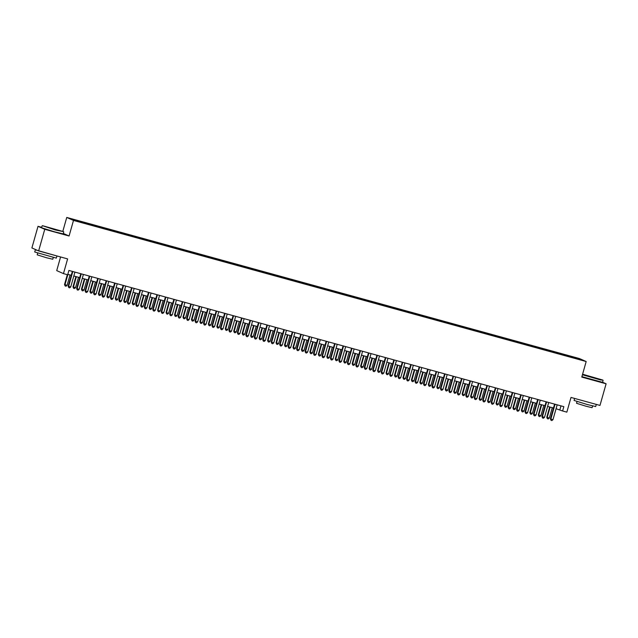 <?xml version="1.0" encoding="UTF-8"?>
<svg xmlns="http://www.w3.org/2000/svg" width="638" height="638" viewBox="0 0 638 638"><rect width="100%" height="100%" fill="white"/><g stroke="black" fill="none" stroke-linecap="round" stroke-linejoin="round"><path stroke-width="0.96" d="M79.798 222.088L76.448 221.051L79.798 222.088M60.578 256.962L56.718 270.616L63.457 273.606L67.684 274.771L68.912 270.448L563.84 406.661L562.612 410.984L566.847 412.148L571.002 397.442L599.983 405.417L606.1 383.797L602.575 382.234M41.693 227.327L38.017 226.315L31.9 247.943L38.639 250.925L44.756 229.305L69.079 235.996L73.49 220.429L66.751 217.438L62.819 231.315M73.49 220.429L586.178 361.531L579.44 358.548L66.751 217.438M38.017 226.315L44.756 229.305M578.738 359.218L574.766 358.197L578.69 359.393M568.689 356.602L568.737 355.932L567.461 355.366L80.149 221.25L72.118 219.257L85.468 223.603L571.401 357.344M568.737 355.932L578.044 358.492L580.811 359.72L571.504 357.16M63.457 273.606L67.62 258.9L38.639 250.925M586.178 361.531L581.776 377.098L606.1 383.797M556.065 408.727L562.612 410.984M67.803 274.348L71.241 275.289M73.833 275.999L79.702 277.618M82.294 278.327L88.164 279.946M90.748 280.656L96.617 282.275M99.209 282.985L105.079 284.604M107.67 285.314L113.54 286.933M116.132 287.642L122.002 289.261M124.593 289.971L130.463 291.59M133.055 292.3L138.924 293.919M141.516 294.628L147.386 296.247M149.97 296.957L155.839 298.576M158.431 299.286L164.301 300.905M166.893 301.614L172.762 303.233M175.354 303.943L181.224 305.562M183.816 306.272L189.685 307.891M192.277 308.601L198.147 310.22M200.739 310.929L206.608 312.548M209.192 313.258L215.062 314.869M217.654 315.587L223.523 317.198M226.115 317.915L231.985 319.526M234.577 320.244L240.446 321.855M243.038 322.573L248.908 324.184M251.5 324.901L257.369 326.512M259.953 327.23L265.831 328.841M268.415 329.559L274.284 331.17M276.876 331.888L282.746 333.499M285.338 334.216L291.207 335.827M293.799 336.545L299.669 338.156M302.26 338.874L308.13 340.485M310.722 341.202L316.592 342.813M319.175 343.531L325.045 345.142M327.637 345.852L333.507 347.471M336.098 348.181L341.968 349.799M344.56 350.509L350.429 352.128M353.021 352.838L358.891 354.457M361.483 355.167L367.352 356.786M369.944 357.495L375.814 359.114M378.398 359.824L384.267 361.443M386.859 362.153L392.729 363.772M395.321 364.481L401.19 366.1M403.782 366.81L409.652 368.429M412.244 369.139L418.113 370.758M420.705 371.468L426.575 373.086M429.167 373.796L435.036 375.415M437.62 376.125L443.49 377.744M446.082 378.454L451.951 380.073M454.543 380.782L460.413 382.401M463.005 383.111L468.874 384.73M471.466 385.44L477.336 387.059M479.928 387.768L485.797 389.379M488.389 390.097L494.259 391.708M496.842 392.426L502.712 394.037M505.304 394.755L511.174 396.365M513.765 397.083L519.635 398.694M522.227 399.412L528.097 401.023M530.688 401.741L536.558 403.352M539.15 404.069L545.019 405.68M547.603 406.398L553.473 408.009M560.985 405.872L559.885 409.771M567.23 356.195L567.461 355.366M81.425 221.817L81.393 222.271M577.605 358.835L578.044 358.492M69.079 235.996L63.329 233.452M554.582 404.109L550.403 418.887L550.857 419.086L555.052 404.245M552.971 419.668L551.878 420.562L551.033 420.322L550.857 419.086L552.971 419.668L557.173 404.827M551.033 420.322L550.403 418.887M549.669 406.964L546.758 417.268L549.326 418.057L552.261 407.674M550.147 407.092L547.213 417.475L547.388 418.711L546.758 417.268M549.326 418.057L548.241 418.943L547.388 418.711M582.518 374.474L602.902 380.089L582.59 374.219M602.902 380.089L600.653 379.977L582.438 374.753M593.452 377.608L587.064 375.623L593.452 377.608M595.477 378.143L589.137 376.348M575.875 398.782L596.291 404.404L595.693 406.558L587.159 404.5L574.064 400.433L574.623 398.439M592.598 405.935L592.104 407.69L585.955 406.207L576.529 403.28L577.023 401.533M603.085 380.431L602.551 382.337L581.904 376.651M591.131 402.985L581.035 400.201M55.219 229.656L63.553 231.65L42.451 225.677L55.219 229.656M63.553 231.65L55.203 229.943L42.451 225.677M54.11 229.17L47.722 227.184L54.11 229.17M56.128 229.704L49.788 227.91M35.329 249.833L56.949 255.966L56.351 258.119L34.715 251.994L35.329 249.833L36.581 250.016M53.257 257.497L52.763 259.251L46.614 257.768L37.179 254.841L37.682 253.095M63.744 231.993L63.202 233.899L54.661 231.849L41.574 227.774L42.108 225.876M51.79 254.546L41.685 251.763M546.12 401.781L541.941 416.558L542.396 416.758L546.599 401.916M544.509 417.34L543.424 418.233L542.571 417.994L542.396 416.758L544.509 417.34L548.712 402.498M542.571 417.994L541.941 416.558M537.659 399.452L533.48 414.229L533.934 414.429L538.137 399.587M536.048 415.011L534.963 415.904L534.118 415.665L533.934 414.429L536.048 415.011L540.25 400.17M534.118 415.665L533.48 414.229M529.197 397.123L525.018 411.901L525.473 412.1L529.676 397.259M527.586 412.682L526.502 413.576L525.656 413.336L525.473 412.1L527.586 412.682L531.789 397.841M525.656 413.336L525.018 411.901M520.736 394.794L516.557 409.572L517.011 409.771L521.214 394.93M519.133 410.354L518.04 411.247L517.195 411.016L517.011 409.771L519.133 410.354L523.327 395.512M517.195 411.016L516.557 409.572M541.215 404.636L538.297 414.939L540.865 415.729L543.799 405.345M541.686 404.763L538.751 415.147L538.935 416.383L538.297 414.939M540.865 415.729L539.78 416.614L538.935 416.383M532.754 402.307L529.835 412.611L532.403 413.4L535.346 403.017M533.224 402.434L530.29 412.818L530.473 414.054L529.835 412.611M532.403 413.4L531.318 414.285L530.473 414.054M524.292 399.978L521.374 410.282L523.95 411.071L526.884 400.688M524.771 400.106L521.828 410.489L522.012 411.725L521.374 410.282M523.95 411.071L522.857 411.957L522.012 411.725M515.831 397.649L512.912 407.953L515.488 408.743L518.423 398.359M516.309 397.785L513.367 408.161L513.55 409.397L512.912 407.953M515.488 408.743L514.395 409.628L513.55 409.397M512.282 392.466L508.095 407.243L508.55 407.443L512.753 392.601M510.671 408.025L509.579 408.918L508.733 408.687L508.55 407.443L510.671 408.025L514.866 393.183M508.733 408.687L508.095 407.243M507.37 395.321L504.459 405.632L504.913 405.832L507.027 406.414L509.961 396.038M507.848 395.456L504.913 405.832L505.089 407.068L504.459 405.632M507.027 406.414L505.934 407.299L505.089 407.068M503.821 390.145L499.642 404.915L500.096 405.114L504.291 390.273M502.21 405.696L501.117 406.589L500.272 406.358L500.096 405.114L502.21 405.696L506.412 390.855M500.272 406.358L499.642 404.915M498.908 392.992L495.997 403.304L496.452 403.503L498.565 404.085L501.5 393.71M499.387 393.128L496.452 403.503L496.627 404.739L495.997 403.304M498.565 404.085L497.473 404.971L496.627 404.739M495.359 387.816L491.18 402.586L491.635 402.785L495.83 387.944M493.748 403.368L492.656 404.261L491.81 404.029L491.635 402.785L493.748 403.368L497.951 388.526M491.81 404.029L491.18 402.586M490.455 390.663L487.536 400.975L487.99 401.174L490.104 401.757L493.038 391.381M490.925 390.799L487.99 401.174L488.166 402.411L487.536 400.975M490.104 401.757L489.019 402.642L488.166 402.411M486.898 385.488L482.719 400.257L483.173 400.457L487.376 385.615M485.287 401.039L484.202 401.932L483.349 401.701L483.173 400.457L485.287 401.039L489.49 386.197M483.349 401.701L482.719 400.257M481.993 388.335L479.074 398.646L479.529 398.846L481.642 399.428L484.585 389.052M482.464 388.47L479.529 398.846L479.712 400.082L479.074 398.646M481.642 399.428L480.558 400.313L479.712 400.082M478.436 383.159L474.257 397.929L474.712 398.128L478.915 383.286M476.825 398.71L475.741 399.603L474.895 399.372L474.712 398.128L476.825 398.71L481.028 383.869M474.895 399.372L474.257 397.929M473.532 386.006L470.613 396.318L471.067 396.517L473.181 397.099L476.123 386.724M474.002 386.142L471.067 396.517L471.251 397.753L470.613 396.318M473.181 397.099L472.096 397.984L471.251 397.753M469.975 380.83L465.796 395.6L466.25 395.799L470.453 380.958M468.364 396.381L467.279 397.275L466.434 397.043L466.25 395.799L468.364 396.381L472.567 381.54M466.434 397.043L465.796 395.6M465.07 383.677L462.151 393.989L462.606 394.188L464.727 394.77L467.662 384.395M465.549 383.813L462.606 394.188L462.789 395.424L462.151 393.989M464.727 394.77L463.635 395.656L462.789 395.424M461.513 378.501L457.334 393.271L457.789 393.471L461.992 378.629M459.91 394.053L458.818 394.946L457.972 394.715L457.789 393.471L459.91 394.053L464.105 379.211M457.972 394.715L457.334 393.271M456.609 381.349L453.69 391.66L454.152 391.86L456.266 392.442L459.2 382.066M457.087 381.484L454.152 391.86L454.328 393.096L453.69 391.66M456.266 392.442L455.173 393.335L454.328 393.096M453.06 376.173L448.873 390.942L449.335 391.142L453.53 376.3M451.449 391.724L450.356 392.617L449.511 392.386L449.335 391.142L451.449 391.724L455.644 376.883M449.511 392.386L448.873 390.942M448.147 379.02L445.236 389.332L445.691 389.531L447.804 390.113L450.739 379.738M448.626 379.155L445.691 389.531L445.866 390.767L445.236 389.332M447.804 390.113L446.712 391.006L445.866 390.767M439.686 376.691L436.775 387.003L437.229 387.202L439.343 387.784L442.278 377.409M440.164 376.827L437.229 387.202L437.405 388.438L436.775 387.003M439.343 387.784L438.25 388.678L437.405 388.438M431.232 374.362L428.313 384.674L428.768 384.874L430.881 385.456L433.816 375.08M431.703 374.498L428.768 384.874L428.943 386.11L428.313 384.674M430.881 385.456L429.797 386.349L428.943 386.11M444.598 373.844L440.419 388.614L440.874 388.813L445.069 373.972M442.987 389.395L441.895 390.289L441.049 390.057L440.874 388.813L442.987 389.395L447.19 374.554M441.049 390.057L440.419 388.614M436.137 371.515L431.958 386.285L432.412 386.492L436.615 371.643M434.526 387.075L433.433 387.96L432.588 387.729L432.412 386.492L434.526 387.075L438.729 372.225M432.588 387.729L431.958 386.285M427.675 369.187L423.496 383.956L423.951 384.164L428.154 369.314M426.064 384.746L424.98 385.631L424.134 385.4L423.951 384.164L426.064 384.746L430.267 369.896M424.134 385.4L423.496 383.956M422.771 372.034L419.852 382.345L420.306 382.545L422.42 383.127L425.363 372.751M423.241 372.169L420.306 382.545L420.49 383.781L419.852 382.345M422.42 383.127L421.335 384.02L420.49 383.781M419.214 366.858L415.035 381.628L415.49 381.835L419.692 366.986M417.603 382.417L416.518 383.302L415.673 383.071L415.49 381.835L417.603 382.417L421.806 367.568M415.673 383.071L415.035 381.628M414.309 369.705L411.39 380.017L411.845 380.216L413.958 380.798L416.901 370.423M414.78 369.841L411.845 380.216L412.028 381.452L411.39 380.017M413.958 380.798L412.874 381.691L412.028 381.452M410.752 364.529L406.573 379.299L407.028 379.506L411.231 364.657M409.141 380.089L408.057 380.974L407.211 380.742L407.028 379.506L409.141 380.089L413.344 365.239M407.211 380.742L406.573 379.299M405.848 367.376L402.929 377.688L403.383 377.887L405.505 378.47L408.44 368.094M406.326 367.512L403.383 377.887L403.567 379.124L402.929 377.688M405.505 378.47L404.412 379.363L403.567 379.124M402.291 362.201L398.112 376.97L398.567 377.178L402.769 362.328M400.688 377.76L399.595 378.645L398.75 378.414L398.567 377.178L400.688 377.76L404.883 362.91M398.75 378.414L398.112 376.97M397.386 365.056L394.467 375.359L397.043 376.141L399.978 365.765M397.865 365.183L394.93 375.559L395.105 376.803L394.467 375.359M397.043 376.141L395.951 377.034L395.105 376.803M393.837 359.872L389.651 374.642L390.113 374.849L394.308 359.999M392.226 375.431L391.134 376.316L390.289 376.085L390.113 374.849L392.226 375.431L396.421 360.582M390.289 376.085L389.651 374.642M388.925 362.727L386.014 373.031L388.582 373.812L391.517 363.437M389.403 362.855L386.469 373.23L386.644 374.474L386.014 373.031M388.582 373.812L387.489 374.705L386.644 374.474M385.376 357.543L381.197 372.313L381.652 372.52L385.846 357.671M383.765 373.102L382.672 373.988L381.827 373.756L381.652 372.52L383.765 373.102L387.968 358.253M381.827 373.756L381.197 372.313M380.463 360.398L377.552 370.702L380.12 371.483L383.055 361.108M380.942 360.526L378.007 370.901L378.182 372.145L377.552 370.702M380.12 371.483L379.028 372.377L378.182 372.145M376.914 355.214L372.736 369.984L373.19 370.192L377.393 355.342M375.303 370.774L374.211 371.659L373.366 371.428L373.19 370.192L375.303 370.774L379.506 355.924M373.366 371.428L372.736 369.984M372.01 358.07L369.091 368.373L371.659 369.155L374.594 358.779M372.48 358.197L369.546 368.573L369.729 369.817L369.091 368.373M371.659 369.155L370.574 370.048L369.729 369.817M368.453 352.886L364.274 367.655L364.729 367.863L368.931 353.013M366.842 368.445L365.757 369.33L364.912 369.099L364.729 367.863L366.842 368.445L371.045 353.596M364.912 369.099L364.274 367.655M363.548 355.741L360.63 366.045L363.197 366.826L366.14 356.451M364.019 355.868L361.084 366.244L361.267 367.488L360.63 366.045M363.197 366.826L362.113 367.719L361.267 367.488M359.991 350.557L355.813 365.327L356.267 365.534L360.47 350.685M358.381 366.116L357.296 367.002L356.451 366.77L356.267 365.534L358.381 366.116L362.583 351.267M356.451 366.77L355.813 365.327M351.53 348.228L347.351 363.006L347.806 363.205L352.009 348.356M349.927 363.788L348.834 364.673L347.989 364.442L347.806 363.205L349.927 363.788L354.122 348.938M347.989 364.442L347.351 363.006M343.077 345.9L338.89 360.677L339.344 360.877L343.547 346.027M341.466 361.459L340.373 362.344L339.528 362.113L339.344 360.877L341.466 361.459L345.66 346.609M339.528 362.113L338.89 360.677M355.087 353.412L352.168 363.716L354.744 364.497L357.679 354.122M355.565 353.54L352.623 363.915L352.806 365.159L352.168 363.716M354.744 364.497L353.651 365.391L352.806 365.159M346.625 351.083L343.707 361.387L346.282 362.169L349.217 351.793M347.104 351.211L344.161 361.587L344.345 362.831L343.707 361.387M346.282 362.169L345.19 363.062L344.345 362.831M338.164 348.755L335.245 359.058L337.821 359.84L340.756 349.464M338.642 348.882L335.708 359.258L335.883 360.502L335.245 359.058M337.821 359.84L336.728 360.733L335.883 360.502M334.615 343.571L330.428 358.349L330.891 358.548L335.086 343.707M333.004 359.13L331.912 360.015L331.066 359.784L330.891 358.548L333.004 359.13L337.207 344.289M331.066 359.784L330.428 358.349M329.702 346.426L326.792 356.73L329.36 357.511L332.294 347.136M330.181 346.554L327.246 356.929L327.422 358.173L326.792 356.73M329.36 357.511L328.267 358.404L327.422 358.173M326.154 341.242L321.975 356.02L322.429 356.219L326.624 341.378M324.543 356.801L323.45 357.687L322.605 357.455L322.429 356.219L324.543 356.801L328.745 341.96M322.605 357.455L321.975 356.02M321.241 344.097L318.33 354.401L320.898 355.183L323.833 344.807M321.719 344.225L318.785 354.6L318.96 355.844L318.33 354.401M320.898 355.183L319.805 356.076L318.96 355.844M317.692 338.914L313.513 353.691L313.968 353.891L318.171 339.049M316.081 354.473L314.997 355.358L314.143 355.127L313.968 353.891L316.081 354.473L320.284 339.631M314.143 355.127L313.513 353.691M312.787 341.769L309.869 352.072L312.437 352.862L315.371 342.478M313.258 341.896L310.323 352.28L310.507 353.516L309.869 352.072M312.437 352.862L311.352 353.747L310.507 353.516M309.231 336.585L305.052 351.363L305.506 351.562L309.709 336.72M307.62 352.144L306.535 353.029L305.69 352.798L305.506 351.562L307.62 352.144L311.822 337.303M305.69 352.798L305.052 351.363M304.326 339.44L301.407 349.744L303.975 350.533L306.918 340.15M304.797 339.568L301.862 349.951L302.045 351.187L301.407 349.744M303.975 350.533L302.891 351.418L302.045 351.187M300.769 334.256L296.59 349.034L297.045 349.233L301.248 334.392M299.158 349.815L298.074 350.709L297.228 350.469L297.045 349.233L299.158 349.815L303.361 334.974M297.228 350.469L296.59 349.034M292.308 331.927L288.129 346.705L288.583 346.905L292.786 332.063M290.705 347.487L289.612 348.38L288.767 348.141L288.583 346.905L290.705 347.487L294.9 332.645M288.767 348.141L288.129 346.705M283.854 329.599L279.667 344.376L280.122 344.576L284.325 329.734M282.243 345.158L281.151 346.051L280.305 345.812L280.122 344.576L282.243 345.158L286.438 330.317M280.305 345.812L279.667 344.376M295.865 337.111L292.946 347.415L295.522 348.204L298.456 337.821M296.343 337.239L293.4 347.622L293.584 348.858L292.946 347.415M295.522 348.204L294.429 349.09L293.584 348.858M287.403 334.783L284.484 345.086L287.06 345.876L289.995 335.492M287.882 334.91L284.939 345.294L285.122 346.53L284.484 345.086M287.06 345.876L285.968 346.761L285.122 346.53M278.942 332.454L276.031 342.758L278.599 343.547L281.533 333.164M279.42 332.581L276.485 342.965L276.661 344.201L276.031 342.758M278.599 343.547L277.506 344.432L276.661 344.201M275.393 327.27L271.214 342.048L271.668 342.247L275.863 327.406M273.782 342.829L272.689 343.722L271.844 343.483L271.668 342.247L273.782 342.829L277.985 327.988M271.844 343.483L271.214 342.048M270.48 330.125L267.569 340.429L270.137 341.218L273.072 330.835M270.959 330.253L268.024 340.636L268.199 341.872L267.569 340.429M270.137 341.218L269.045 342.104L268.199 341.872M266.931 324.941L262.752 339.719L263.207 339.918L267.402 325.077M265.32 340.501L264.228 341.394L263.382 341.155L263.207 339.918L265.32 340.501L269.523 325.659M263.382 341.155L262.752 339.719M262.027 327.796L259.108 338.1L261.676 338.89L264.611 328.506M262.497 327.924L259.562 338.307L259.738 339.544L259.108 338.1M261.676 338.89L260.591 339.775L259.738 339.544M258.47 322.613L254.291 337.39L254.745 337.59L258.948 322.748M256.859 338.172L255.774 339.065L254.921 338.826L254.745 337.59L256.859 338.172L261.062 323.33M254.921 338.826L254.291 337.39M253.565 325.468L250.646 335.771L253.214 336.561L256.149 326.178M254.036 325.595L251.101 335.979L251.284 337.215L250.646 335.771M253.214 336.561L252.13 337.446L251.284 337.215M250.008 320.284L245.829 335.062L246.284 335.261L250.487 320.42M248.397 335.843L247.313 336.736L246.467 336.497L246.284 335.261L248.397 335.843L252.6 321.002M246.467 336.497L245.829 335.062M245.104 323.139L242.185 333.443L244.753 334.232L247.696 323.849M245.574 323.267L242.639 333.65L242.823 334.886L242.185 333.443M244.753 334.232L243.668 335.117L242.823 334.886M241.547 317.955L237.368 332.733L237.822 332.932L242.025 318.091M239.936 333.514L238.851 334.408L238.006 334.176L237.822 332.932L239.936 333.514L244.139 318.673M238.006 334.176L237.368 332.733M236.642 320.81L233.723 331.114L234.178 331.321L236.299 331.904L239.234 321.528M237.121 320.946L234.178 331.321L234.361 332.558L233.723 331.114M236.299 331.904L235.207 332.789L234.361 332.558M233.085 315.627L228.906 330.404L229.361 330.604L233.564 315.762M231.482 331.186L230.39 332.079L229.544 331.848L229.361 330.604L231.482 331.186L235.677 316.344M229.544 331.848L228.906 330.404M228.181 318.482L225.262 328.793L225.724 328.993L227.838 329.575L230.773 319.199M228.659 318.617L225.724 328.993L225.9 330.229L225.262 328.793M227.838 329.575L226.745 330.46L225.9 330.229M224.632 313.306L220.445 328.076L220.907 328.275L225.102 313.433M223.021 328.857L221.928 329.75L221.083 329.519L220.907 328.275L223.021 328.857L227.216 314.016M221.083 329.519L220.445 328.076M219.719 316.153L216.808 326.465L217.263 326.664L219.376 327.246L222.311 316.871M220.198 316.288L217.263 326.664L217.438 327.9L216.808 326.465M219.376 327.246L218.284 328.131L217.438 327.9M216.17 310.977L211.991 325.747L212.446 325.946L216.641 311.105M214.559 326.528L213.467 327.422L212.621 327.19L212.446 325.946L214.559 326.528L218.762 311.687M212.621 327.19L211.991 325.747M211.258 313.824L208.347 324.136L208.801 324.335L210.915 324.917L213.85 314.542M211.736 313.96L208.801 324.335L208.977 325.571L208.347 324.136M210.915 324.917L209.822 325.803L208.977 325.571M207.709 308.648L203.53 323.418L203.985 323.618L208.187 308.776M206.098 324.2L205.005 325.093L204.16 324.862L203.985 323.618L206.098 324.2L210.301 309.358M204.16 324.862L203.53 323.418M202.804 311.496L199.885 321.807L200.34 322.007L202.453 322.589L205.388 312.213M203.275 311.631L200.34 322.007L200.515 323.243L199.885 321.807M202.453 322.589L201.369 323.474L200.515 323.243M199.247 306.32L195.069 321.089L195.523 321.289L199.726 306.447M197.636 321.871L196.552 322.764L195.699 322.533L195.523 321.289L197.636 321.871L201.839 307.03M195.699 322.533L195.069 321.089M194.343 309.167L191.424 319.478L191.879 319.678L193.992 320.26L196.935 309.885M194.813 309.302L191.879 319.678L192.062 320.914L191.424 319.478M193.992 320.26L192.907 321.145L192.062 320.914M190.786 303.991L186.607 318.761L187.062 318.96L191.264 304.119M189.175 319.542L188.09 320.435L187.245 320.204L187.062 318.96L189.175 319.542L193.378 304.701M187.245 320.204L186.607 318.761M185.881 306.838L182.962 317.15L183.417 317.349L185.53 317.931L188.473 307.556M186.352 306.974L183.417 317.349L183.6 318.585L182.962 317.15M185.53 317.931L184.446 318.817L183.6 318.585M182.324 301.662L178.146 316.432L178.6 316.631L182.803 301.79M180.713 317.214L179.629 318.107L178.784 317.876L178.6 316.631L180.713 317.214L184.916 302.372M178.784 317.876L178.146 316.432M177.42 304.509L174.501 314.821L174.956 315.02L177.077 315.603L180.012 305.227M177.898 304.645L174.956 315.02L175.139 316.257L174.501 314.821M177.077 315.603L175.984 316.496L175.139 316.257M173.863 299.334L169.684 314.103L170.139 314.303L174.341 299.461M172.26 314.885L171.167 315.778L170.322 315.547L170.139 314.303L172.26 314.885L176.455 300.043M170.322 315.547L169.684 314.103M168.958 302.181L166.039 312.492L166.502 312.692L168.615 313.274L171.55 302.898M169.437 302.316L166.502 312.692L166.678 313.928L166.039 312.492M168.615 313.274L167.523 314.167L166.678 313.928M165.409 297.005L161.223 311.775L161.685 311.974L165.88 297.133M163.799 312.556L162.706 313.449L161.861 313.218L161.685 311.974L163.799 312.556L167.993 297.715M161.861 313.218L161.223 311.775M160.497 299.852L157.586 310.164L158.041 310.363L160.154 310.945L163.089 300.57M160.975 299.988L158.041 310.363L158.216 311.599L157.586 310.164M160.154 310.945L159.061 311.838L158.216 311.599M156.948 294.676L152.769 309.446L153.224 309.653L157.419 294.804M155.337 310.235L154.244 311.121L153.399 310.889L153.224 309.653L155.337 310.235L159.54 295.386M153.399 310.889L152.769 309.446M152.035 297.523L149.125 307.835L149.579 308.034L151.692 308.617L154.627 298.241M152.514 297.659L149.579 308.034L149.755 309.271L149.125 307.835M151.692 308.617L150.6 309.51L149.755 309.271M148.487 292.348L144.308 307.117L144.762 307.325L148.965 292.475M146.876 307.907L145.783 308.792L144.938 308.561L144.762 307.325L146.876 307.907L151.078 293.057M144.938 308.561L144.308 307.117M143.582 295.195L140.663 305.506L141.118 305.706L143.231 306.288L146.166 295.912M144.052 295.33L141.118 305.706L141.301 306.942L140.663 305.506M143.231 306.288L142.146 307.181L141.301 306.942M140.025 290.019L135.846 304.789L136.301 304.996L140.504 290.146M138.414 305.578L137.329 306.463L136.484 306.232L136.301 304.996L138.414 305.578L142.617 290.729M136.484 306.232L135.846 304.789M135.12 292.866L132.202 303.178L132.656 303.377L134.77 303.959L137.712 293.584M135.591 293.001L132.656 303.377L132.84 304.613L132.202 303.178M134.77 303.959L133.685 304.852L132.84 304.613M131.564 287.69L127.385 302.46L127.839 302.667L132.042 287.818M129.953 303.249L128.868 304.135L128.023 303.903L127.839 302.667L129.953 303.249L134.155 288.4M128.023 303.903L127.385 302.46M126.659 290.537L123.74 300.849L124.195 301.048L126.308 301.63L129.251 291.255M127.137 290.673L124.195 301.048L124.378 302.284L123.74 300.849M126.308 301.63L125.223 302.524L124.378 302.284M123.102 285.361L118.923 300.131L119.378 300.339L123.581 285.489M121.491 300.921L120.407 301.806L119.561 301.575L119.378 300.339L121.491 300.921L125.694 286.071M119.561 301.575L118.923 300.131M118.197 288.216L115.279 298.52L117.855 299.302L120.789 288.926M118.676 288.344L115.733 298.72L115.917 299.964L115.279 298.52M117.855 299.302L116.762 300.195L115.917 299.964M114.649 283.033L110.462 297.802L110.916 298.01L115.119 283.16M113.038 298.592L111.945 299.477L111.1 299.246L110.916 298.01L113.038 298.592L117.233 283.743M111.1 299.246L110.462 297.802M109.736 285.888L106.817 296.191L109.393 296.973L112.328 286.598M110.214 286.015L107.28 296.391L107.455 297.635L106.817 296.191M109.393 296.973L108.301 297.866L107.455 297.635M106.187 280.704L102 295.474L102.463 295.681L106.658 280.832M104.576 296.263L103.484 297.149L102.638 296.917L102.463 295.681L104.576 296.263L108.779 281.414M102.638 296.917L102 295.474M101.275 283.559L98.364 293.863L100.932 294.644L103.866 284.269M101.753 283.687L98.818 294.062L98.994 295.306L98.364 293.863M100.932 294.644L99.839 295.538L98.994 295.306M97.726 278.375L93.547 293.145L94.001 293.352L98.196 278.503M96.115 293.935L95.022 294.82L94.177 294.589L94.001 293.352L96.115 293.935L100.318 279.085M94.177 294.589L93.547 293.145M92.813 281.23L89.902 291.534L92.47 292.316L95.405 281.94M93.292 281.358L90.357 291.733L90.532 292.978L89.902 291.534M92.47 292.316L91.378 293.209L90.532 292.978M89.264 276.047L85.085 290.816L85.54 291.024L89.743 276.174M87.653 291.606L86.561 292.491L85.715 292.26L85.54 291.024L87.653 291.606L91.856 276.756M85.715 292.26L85.085 290.816M84.36 278.902L81.441 289.205L84.009 289.987L86.943 279.611M84.83 279.029L81.895 289.405L82.079 290.649L81.441 289.205M84.009 289.987L82.924 290.88L82.079 290.649M80.803 273.718L76.624 288.488L77.078 288.695L81.281 273.846M79.192 289.277L78.107 290.162L77.262 289.931L77.078 288.695L79.192 289.277L83.395 274.428M77.262 289.931L76.624 288.488M75.898 276.573L72.979 286.877L75.547 287.658L78.49 277.283M76.369 276.701L73.434 287.076L73.617 288.32L72.979 286.877M75.547 287.658L74.463 288.551L73.617 288.32M72.341 271.389L68.162 286.167L68.617 286.366L72.82 271.517M70.73 286.948L69.646 287.834L68.8 287.602L68.617 286.366L70.73 286.948L74.933 272.099M68.8 287.602L68.162 286.167M67.317 274.667L64.518 284.548L67.094 285.33L70.028 274.954M67.915 274.372L64.972 284.747L65.156 285.991L64.518 284.548M67.094 285.33L66.001 286.223L65.156 285.991"/></g></svg>
